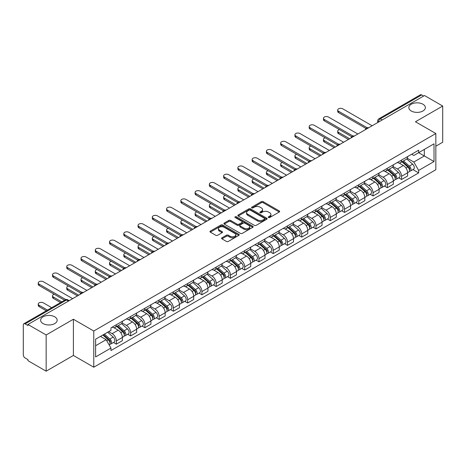 <?xml version="1.0" encoding="UTF-8"?>
<svg xmlns="http://www.w3.org/2000/svg" width="466" height="466" viewBox="0 0 466 466"><rect width="100%" height="100%" fill="white"/><g stroke="black" fill="none" stroke-linecap="round" stroke-linejoin="round"><path stroke-width="0.7" d="M268.492 217.511A0.885 0.513 0 0 0 269.75 217.511L279.285 212.007A1.27 0.734 0 0 0 279.652 211.488A1.27 0.734 0 0 0 279.285 210.97L263.133 201.644A1.27 0.734 0 0 0 261.339 201.644L251.803 207.149A0.885 0.513 0 0 0 251.547 207.51A0.885 0.513 0 0 0 251.803 207.877A0.885 0.513 0 0 0 253.061 207.877L254.296 207.16A4.06 2.342 0 0 1 260.04 207.16L261.385 207.941A4.06 2.342 0 0 1 262.574 209.595A4.06 2.342 0 0 1 261.385 211.255L260.15 211.966A0.885 0.513 0 0 0 259.888 212.327A0.885 0.513 0 0 0 260.15 212.694A0.885 0.513 0 0 0 261.403 212.694L262.638 211.978A4.06 2.342 0 0 1 268.381 211.978L269.727 212.758A4.06 2.342 0 0 1 270.915 214.412A4.06 2.342 0 0 1 269.727 216.073L268.492 216.783A0.885 0.513 0 0 0 268.235 217.15A0.885 0.513 0 0 0 268.492 217.511L268.492 216.783M54.743 316.822A8.271 4.776 0 0 0 45.732 315.785A8.271 4.776 0 0 0 40.624 320.2A8.271 4.776 0 0 0 43.047 323.573A8.271 4.776 0 0 0 52.064 324.61A8.271 4.776 0 0 0 57.167 320.2A8.271 4.776 0 0 0 54.743 316.822M422.953 104.238A8.271 4.776 0 0 0 413.936 103.202A8.271 4.776 0 0 0 408.833 107.617A8.271 4.776 0 0 0 411.257 110.99A8.271 4.776 0 0 0 420.268 112.026A8.271 4.776 0 0 0 425.376 107.617A8.271 4.776 0 0 0 422.953 104.238M221.95 237.806A1.27 0.734 0 0 0 221.577 238.324A1.27 0.734 0 0 0 221.95 238.842L226.476 241.458A1.27 0.734 0 0 0 228.276 241.458L238.86 235.342A1.27 0.734 0 0 0 239.233 234.823A1.27 0.734 0 0 0 238.86 234.305L222.713 224.985A1.27 0.734 0 0 0 220.913 224.985L210.329 231.095A1.27 0.734 0 0 0 209.956 231.614A1.27 0.734 0 0 0 210.329 232.132L215.799 235.289A1.27 0.734 0 0 0 217.599 235.289L222.125 232.674A1.27 0.734 0 0 0 222.498 232.155A1.27 0.734 0 0 0 222.125 231.637L219.41 230.07A3.396 1.957 0 0 1 218.42 228.69A3.396 1.957 0 0 1 220.511 226.878A3.396 1.957 0 0 1 224.216 227.303L234.847 233.437A3.396 1.957 0 0 1 235.843 234.823A3.396 1.957 0 0 1 233.746 236.635A3.396 1.957 0 0 1 230.047 236.21L228.276 235.19A1.27 0.734 0 0 0 226.476 235.19L221.95 237.806L221.95 238.842L226.476 236.245L226.476 235.19M93.777 331.017L73.395 319.245L46.151 334.972L27.96 324.47L424.509 95.53L442.7 106.032L415.456 121.76L435.844 133.526L93.777 331.017L93.777 367.22L435.844 169.735L435.844 133.526M254.384 225.346A1.27 0.734 0 0 0 256.178 225.346L266.768 219.23A1.27 0.734 0 0 0 267.14 218.717A1.27 0.734 0 0 0 266.768 218.199L250.615 208.873A1.27 0.734 0 0 0 248.821 208.873L238.231 214.983A1.27 0.734 0 0 0 237.864 215.502A1.27 0.734 0 0 0 238.231 216.02L254.384 225.346M235.493 217.704A0.885 0.513 0 0 1 236.396 217.826L252.799 227.297L242.227 233.402A1.27 0.734 0 0 1 240.433 233.402L224.28 224.076L228.812 221.478L228.812 220.424L224.28 223.039A1.27 0.734 0 0 0 223.907 223.558A1.27 0.734 0 0 0 224.28 224.076L224.28 223.039M228.812 221.478A1.27 0.734 0 0 1 230.606 221.478L230.606 220.424A1.27 0.734 0 0 0 228.812 220.424M230.606 220.424L237.159 224.204A1.27 0.734 0 0 0 238.953 224.204L241.959 222.468A1.27 0.734 0 0 0 242.326 221.95A1.27 0.734 0 0 0 241.959 221.432L235.138 217.5A0.885 0.513 0 0 1 234.876 217.133A0.885 0.513 0 0 1 235.423 216.661A0.885 0.513 0 0 1 236.396 216.772L252.817 226.255A1.27 0.734 0 0 1 253.184 226.767A1.27 0.734 0 0 1 252.817 227.286L252.817 226.255M46.151 334.972L46.151 371.181L27.96 360.678L27.96 359.624L25.129 357.987A2.586 1.491 -120 0 1 23.3 354.818L23.3 324.948A2.586 1.491 -120 0 1 23.836 323.765L65.246 299.854A2.586 1.491 60 0 1 66.539 299.982L25.129 323.893A2.586 1.491 -120 0 0 23.836 323.765M435.844 146.196L442.7 142.235L442.7 106.032M46.151 371.181L73.395 355.453L93.777 367.22M27.96 324.47L27.96 325.53L25.129 323.893M382.184 119.966L380.268 118.853A2.586 1.491 60 0 0 378.975 118.725L420.384 94.819A2.586 1.491 60 0 1 421.678 94.948L380.268 118.853A2.586 1.491 120 0 0 378.439 122.022L378.439 122.127M423.594 96.054L421.678 94.948M401.564 160.077A5.947 3.431 60 0 1 400.335 162.745L406.364 159.261A5.947 3.431 -120 0 0 407.599 156.593M393.001 166.479L397.358 168.995A5.947 3.431 60 0 1 401.564 176.276L407.599 172.793A5.947 3.431 -120 0 0 403.393 165.512L399.077 163.018M407.599 172.793L407.599 176.014L401.564 179.497L398.669 177.826M400.335 162.745A5.947 3.431 60 0 1 397.405 162.477M401.564 176.276L401.564 179.497M387.304 168.308A5.947 3.431 60 0 1 386.075 170.975L392.104 167.492A5.947 3.431 -120 0 0 393.339 164.824M384.409 186.056L387.304 187.728L393.339 184.245L393.339 181.029A5.947 3.431 -120 0 0 389.133 173.742L384.811 171.249M386.075 170.975A5.947 3.431 60 0 1 383.145 170.707M378.742 174.709L383.099 177.226A5.947 3.431 60 0 1 387.304 184.513L387.304 187.728M373.045 176.538A5.947 3.431 60 0 1 371.81 179.212L377.844 175.729A5.947 3.431 -120 0 0 379.079 173.055M370.15 194.293L373.045 195.965L379.079 192.481L379.079 189.26A5.947 3.431 -120 0 0 374.874 181.979L370.552 179.486M371.81 179.212A5.947 3.431 60 0 1 368.886 178.944M364.482 182.946L368.839 185.462A5.947 3.431 60 0 1 373.045 192.743L373.045 195.965M358.785 184.775A5.947 3.431 60 0 1 357.55 187.443L363.585 183.959A5.947 3.431 -120 0 0 364.814 181.291M355.89 202.524L358.785 204.195L364.814 200.712L364.814 197.491A5.947 3.431 -120 0 0 360.614 190.21L356.292 187.716M357.55 187.443A5.947 3.431 60 0 1 354.626 187.175M350.222 191.177L354.579 193.693A5.947 3.431 60 0 1 358.785 200.974L358.785 204.195M344.525 193.006A5.947 3.431 60 0 1 343.291 195.673L349.325 192.19A5.947 3.431 -120 0 0 350.554 189.522M341.63 210.76L344.525 212.426L350.554 208.943L350.554 205.727A5.947 3.431 -120 0 0 346.349 198.44L342.032 195.947M343.291 195.673A5.947 3.431 60 0 1 340.366 195.405M335.963 199.413L340.32 201.924A5.947 3.431 60 0 1 344.525 209.211L344.525 212.426M330.26 201.242A5.947 3.431 60 0 1 329.031 203.91L335.066 200.427A5.947 3.431 -120 0 0 336.295 197.759M327.371 218.991L330.26 220.663L336.295 217.179L336.295 213.958A5.947 3.431 -120 0 0 332.089 206.677L327.773 204.184M329.031 203.91A5.947 3.431 60 0 1 326.101 203.642M321.703 207.644L326.06 210.16A5.947 3.431 60 0 1 330.26 217.441L330.26 220.663M316 209.473A5.947 3.431 60 0 1 314.771 212.141L320.806 208.657A5.947 3.431 -120 0 0 322.035 205.989M313.111 227.227L316 228.893L322.035 225.41L322.035 222.195A5.947 3.431 -120 0 0 317.829 214.908L313.513 212.414M314.771 212.141A5.947 3.431 60 0 1 311.841 211.873M307.438 215.875L311.795 218.391A5.947 3.431 60 0 1 316 225.678L316 228.893M301.741 217.704A5.947 3.431 60 0 1 300.512 220.377L306.546 216.894A5.947 3.431 -120 0 0 307.776 214.22M298.852 235.458L301.741 237.13L307.776 233.647L307.776 230.425A5.947 3.431 -120 0 0 303.57 223.144L299.254 220.651M300.512 220.377A5.947 3.431 60 0 1 297.582 220.109M293.178 224.111L297.535 226.627A5.947 3.431 60 0 1 301.741 233.909L301.741 237.13M287.481 225.94A5.947 3.431 60 0 1 286.252 228.608L292.281 225.125A5.947 3.431 -120 0 0 293.516 222.457M284.586 243.689L287.481 245.361L293.516 241.877L293.516 238.656A5.947 3.431 -120 0 0 289.31 231.375L284.994 228.882M286.252 228.608A5.947 3.431 60 0 1 283.322 228.34M278.918 232.342L283.276 234.858A5.947 3.431 60 0 1 287.481 242.139L287.481 245.361M273.222 234.171A5.947 3.431 60 0 1 271.993 236.845L278.021 233.361A5.947 3.431 -120 0 0 279.256 230.687M270.327 251.925L273.222 253.591L279.256 250.114L279.256 246.893A5.947 3.431 -120 0 0 275.051 239.606L270.729 237.112M271.993 236.845A5.947 3.431 60 0 1 269.063 236.571M264.659 240.578L269.016 243.089A5.947 3.431 60 0 1 273.222 250.376L273.222 253.591M258.962 242.407A5.947 3.431 60 0 1 257.727 245.075L263.762 241.592A5.947 3.431 -120 0 0 264.997 238.924M256.067 260.156L258.962 261.828L264.997 258.345L264.997 255.123A5.947 3.431 -120 0 0 260.791 247.842L256.469 245.349M257.727 245.075A5.947 3.431 60 0 1 254.803 244.807M250.399 248.809L254.756 251.325A5.947 3.431 60 0 1 258.962 258.607L258.962 261.828M244.702 250.638A5.947 3.431 60 0 1 243.468 253.306L249.502 249.823A5.947 3.431 -120 0 0 250.731 247.155M241.807 268.393L244.702 270.059L250.731 266.575L250.731 263.36A5.947 3.431 -120 0 0 246.531 256.073L242.209 253.58M243.468 253.306A5.947 3.431 60 0 1 240.543 253.038M236.14 257.04L240.497 259.556A5.947 3.431 60 0 1 244.702 266.843L244.702 270.059M230.443 258.869A5.947 3.431 60 0 1 229.208 261.543L235.243 258.059A5.947 3.431 -120 0 0 236.472 255.391M227.548 276.623L230.443 278.295L236.472 274.812L236.472 271.591A5.947 3.431 -120 0 0 232.266 264.309L227.95 261.816M229.208 261.543A5.947 3.431 60 0 1 226.284 261.275M221.88 265.276L226.237 267.793A5.947 3.431 60 0 1 230.443 275.074L230.443 278.295M216.177 267.105A5.947 3.431 60 0 1 214.948 269.773L220.983 266.29A5.947 3.431 -120 0 0 222.212 263.622M213.288 284.854L216.177 286.526L222.212 283.043L222.212 279.821A5.947 3.431 -120 0 0 218.006 272.54L213.69 270.047M214.948 269.773A5.947 3.431 60 0 1 212.018 269.505M207.62 273.507L211.978 276.023A5.947 3.431 60 0 1 216.177 283.305L216.177 286.526M201.918 275.336A5.947 3.431 60 0 1 200.689 278.01L206.723 274.526A5.947 3.431 -120 0 0 207.953 271.853M199.029 293.091L201.918 294.762L207.953 291.279L207.953 288.058A5.947 3.431 -120 0 0 203.747 280.777L199.431 278.284M200.689 278.01A5.947 3.431 60 0 1 197.759 277.742M193.355 281.744L197.712 284.26A5.947 3.431 60 0 1 201.918 291.541L201.918 294.762M187.658 283.573A5.947 3.431 60 0 1 186.429 286.24L192.464 282.757A5.947 3.431 -120 0 0 193.693 280.089M184.769 301.321L187.658 302.993L193.693 299.51L193.693 296.289A5.947 3.431 -120 0 0 189.487 289.007L185.171 286.514M186.429 286.24A5.947 3.431 60 0 1 183.499 285.973M179.095 289.974L183.453 292.491A5.947 3.431 60 0 1 187.658 299.772L187.658 302.993M173.399 291.803A5.947 3.431 60 0 1 172.17 294.471L178.198 290.988A5.947 3.431 -120 0 0 179.433 288.32M170.504 309.558L173.399 311.224L179.433 307.741L179.433 304.525A5.947 3.431 -120 0 0 175.228 297.238L170.911 294.745M172.17 294.471A5.947 3.431 60 0 1 169.24 294.203M164.836 298.205L169.193 300.721A5.947 3.431 60 0 1 173.399 308.009L173.399 311.224M159.139 300.04A5.947 3.431 60 0 1 157.91 302.708L163.939 299.224A5.947 3.431 -120 0 0 165.174 296.557M156.244 317.789L159.139 319.46L165.174 315.977L165.174 312.756A5.947 3.431 -120 0 0 160.968 305.475L156.646 302.982M157.91 302.708A5.947 3.431 60 0 1 154.98 302.44M150.576 306.442L154.933 308.958A5.947 3.431 60 0 1 159.139 316.239L159.139 319.46M144.879 308.271A5.947 3.431 60 0 1 143.644 310.938L149.679 307.455A5.947 3.431 -120 0 0 150.914 304.787M141.984 326.019L144.879 327.691L150.914 324.208L150.914 320.992A5.947 3.431 -120 0 0 146.708 313.705L142.386 311.212M143.644 310.938A5.947 3.431 60 0 1 140.72 310.671M136.317 314.672L140.674 317.189A5.947 3.431 60 0 1 144.879 324.476L144.879 327.691M130.62 316.501A5.947 3.431 60 0 1 129.385 319.175L135.42 315.692A5.947 3.431 -120 0 0 136.649 313.018M127.725 334.256L130.62 335.928L136.649 332.444L136.649 329.223A5.947 3.431 -120 0 0 132.449 321.942L128.127 319.449M129.385 319.175A5.947 3.431 60 0 1 126.461 318.907M122.057 322.909L126.414 325.425A5.947 3.431 60 0 1 130.62 332.707L130.62 335.928M116.36 324.738A5.947 3.431 60 0 1 115.125 327.406L121.16 323.922A5.947 3.431 -120 0 0 122.389 321.255M113.465 342.487L116.36 344.158L122.389 340.675L122.389 337.454A5.947 3.431 -120 0 0 118.183 330.173L113.867 327.68M115.125 327.406A5.947 3.431 60 0 1 112.201 327.138M108.677 331.652L112.155 333.656A5.947 3.431 60 0 1 116.36 340.937L116.36 344.158M411.664 154.24L413.814 155.481L434.015 143.819L424.328 149.411L424.328 155.959L413.814 162.028L407.261 158.242M95.606 345.743L106.12 339.673L110.966 348.061L95.606 356.933L95.606 339.196L110.966 330.33L110.966 327.848L418.66 150.203L418.66 152.685L434.015 161.551L418.66 170.416L413.814 162.028M434.015 143.819L434.015 161.551M110.966 348.061L110.966 350.543L418.66 172.898L418.66 170.416M73.395 319.245L73.395 355.453M106.12 339.673L100.452 336.4M412.934 169.595L418.66 172.898M268.847 217.634L269.727 217.127A4.06 2.342 0 0 0 270.915 215.473L270.915 214.412M262.574 209.595L262.574 210.655A4.06 2.342 0 0 1 261.385 212.31L260.506 212.816M279.268 212.018L263.133 202.698A1.27 0.734 0 0 0 261.339 202.698L252.158 207.999M266.75 219.241L250.615 209.927A1.27 0.734 0 0 0 248.821 209.927L238.248 216.032L238.231 214.983M264.525 219.078A0.885 0.513 0 0 0 264.781 218.717A0.885 0.513 0 0 0 264.525 218.35L250.347 210.166A0.885 0.513 0 0 0 249.089 210.166L247.79 210.917A4.06 2.342 0 0 0 246.601 212.578A4.06 2.342 0 0 0 247.79 214.232L257.482 219.83A4.06 2.342 0 0 0 263.22 219.83L264.525 219.078L264.525 220.133A0.885 0.513 0 0 0 264.781 219.771L264.781 218.717M246.601 212.578L246.601 213.632A4.06 2.342 0 0 0 247.79 215.286L247.79 214.232M264.525 220.133L263.22 220.884A4.06 2.342 0 0 1 257.482 220.884L247.79 215.286M230.606 221.478L237.159 225.259A1.27 0.734 0 0 0 238.953 225.259L241.959 223.529A1.27 0.734 0 0 0 242.326 223.01L242.326 221.95M243.951 228.13A3.396 1.957 0 0 0 247.65 228.556A3.396 1.957 0 0 0 249.747 226.744A3.396 1.957 0 0 0 248.751 225.358L245.005 223.197A1.27 0.734 0 0 0 243.211 223.197L240.206 224.932A1.27 0.734 0 0 0 239.833 225.451A1.27 0.734 0 0 0 240.206 225.969L243.951 228.13L243.951 229.185A3.396 1.957 0 0 0 247.65 229.61A3.396 1.957 0 0 0 249.747 227.798L249.747 226.744M239.833 225.451L239.833 226.505A1.27 0.734 0 0 0 240.206 227.024L240.206 225.969M243.951 229.185L240.206 227.024M235.843 234.823L235.843 235.883A3.396 1.957 0 0 1 233.746 237.689A3.396 1.957 0 0 1 230.047 237.264L228.276 236.245A1.27 0.734 0 0 0 226.476 236.245M218.42 228.69L218.42 229.744A3.396 1.957 0 0 0 219.41 231.13L219.41 230.07M222.113 232.685L219.41 231.13M238.842 235.353L222.713 226.039A1.27 0.734 0 0 0 220.913 226.039L210.347 232.144M401.977 161.795L407.785 166.979A3.233 1.864 60 0 1 408.804 171.977L407.599 172.67M402.129 161.929L404.867 163.514M339.446 129.595A2.971 1.718 -0 0 0 337.71 131.156A2.971 1.718 -0 0 0 338.584 132.367L349.64 138.751M402.566 161.457L409.032 167.224A1.549 0.897 60 0 1 409.515 169.624A1.549 0.897 60 0 1 409.375 169.682M403.533 160.898L409.34 166.082A3.233 1.864 60 0 1 410.354 171.08A3.233 1.864 60 0 1 409.381 171.185M406.771 158.953L412.631 164.183A3.233 1.864 60 0 1 413.645 169.181L410.354 171.08M348.452 139.439L338.584 133.736A2.971 1.718 180 0 1 337.71 132.525L337.71 131.156M365.985 128.447L338.584 112.626A2.971 1.718 180 0 1 337.71 111.415L337.71 110.04A2.971 1.718 -0 0 0 338.584 111.258L367.161 127.76M372.13 125.768L342.784 108.828A2.971 1.718 -0 0 0 339.545 108.456A2.971 1.718 -0 0 0 337.71 110.04M387.718 170.026L393.525 175.21A3.233 1.864 60 0 1 394.545 180.208L393.339 180.907M387.869 170.166L390.607 171.744M325.186 137.825A2.971 1.718 -0 0 0 323.451 139.386A2.971 1.718 -0 0 0 324.319 140.598L335.38 146.988M388.3 169.688L394.766 175.461A1.549 0.897 60 0 1 395.255 177.861A1.549 0.897 60 0 1 395.116 177.913M389.273 169.129L395.081 174.313A3.233 1.864 60 0 1 396.094 179.311A3.233 1.864 60 0 1 395.121 179.416M392.512 167.183L398.372 172.414A3.233 1.864 60 0 1 399.385 177.412L396.094 179.311M334.192 147.67L324.319 141.973A2.971 1.718 180 0 1 323.451 140.755L323.451 139.386M373.458 178.262L379.266 183.447A3.233 1.864 60 0 1 380.279 188.445L379.074 189.138M373.61 178.396L376.347 179.975M310.921 146.056A2.971 1.718 -0 0 0 309.191 147.617A2.971 1.718 -0 0 0 310.059 148.835L321.121 155.219M374.041 177.925L380.506 183.691A1.549 0.897 60 0 1 380.996 186.091A1.549 0.897 60 0 1 380.856 186.15M375.008 177.365L380.821 182.55A3.233 1.864 60 0 1 381.835 187.548A3.233 1.864 60 0 1 380.862 187.652M378.252 175.42L384.112 180.651A3.233 1.864 60 0 1 385.126 185.649L381.835 187.548M319.932 155.906L310.059 150.203A2.971 1.718 180 0 1 309.191 148.992L309.191 147.617M351.725 136.684L324.319 120.863A2.971 1.718 180 0 1 323.451 119.646L323.451 118.277A2.971 1.718 -0 0 0 324.319 119.488L352.902 135.99M357.871 134.004L328.524 117.059A2.971 1.718 -0 0 0 325.285 116.686A2.971 1.718 -0 0 0 323.451 118.277M337.466 144.914L310.059 129.094A2.971 1.718 180 0 1 309.191 127.882L309.191 126.507A2.971 1.718 -0 0 0 310.059 127.725L338.642 144.227M343.611 142.235L314.265 125.296A2.971 1.718 -0 0 0 311.026 124.923A2.971 1.718 -0 0 0 309.191 126.507M359.199 186.493L365.006 191.677A3.233 1.864 60 0 1 366.02 196.675L364.814 197.374M359.35 186.633L362.088 188.212M296.661 154.293A2.971 1.718 -0 0 0 294.931 155.854A2.971 1.718 -0 0 0 295.799 157.065L306.861 163.45M359.781 186.155L366.247 191.928A1.549 0.897 60 0 1 366.736 194.322A1.549 0.897 60 0 1 366.596 194.38M360.748 185.596L366.561 190.78A3.233 1.864 60 0 1 367.575 195.778A3.233 1.864 60 0 1 366.596 195.883M363.993 183.651L369.853 188.881A3.233 1.864 60 0 1 370.866 193.879L367.575 195.778M305.673 164.137L295.799 158.44A2.971 1.718 180 0 1 294.931 157.223L294.931 155.854M344.933 194.73L350.747 199.914A3.233 1.864 60 0 1 351.76 204.912L350.554 205.605M345.09 194.864L347.822 196.442M282.402 162.523A2.971 1.718 -0 0 0 280.672 164.084A2.971 1.718 -0 0 0 281.54 165.302L292.601 171.686M345.522 194.386L351.987 200.159A1.549 0.897 60 0 1 352.477 202.559A1.549 0.897 60 0 1 352.331 202.611M346.488 193.827L352.302 199.017A3.233 1.864 60 0 1 353.315 204.015A3.233 1.864 60 0 1 352.337 204.114M349.727 191.887L355.593 197.112A3.233 1.864 60 0 1 356.607 202.11L353.315 204.015M291.413 172.373L281.54 166.671A2.971 1.718 180 0 1 280.672 165.459L280.672 164.084M330.674 202.96L336.487 208.145A3.233 1.864 60 0 1 337.5 213.143L336.295 213.842M330.831 203.1L333.563 204.679M268.142 170.76A2.971 1.718 -0 0 0 266.406 172.321A2.971 1.718 -0 0 0 267.28 173.533L278.342 179.917M331.262 202.623L337.728 208.389A1.549 0.897 60 0 1 338.217 210.789A1.549 0.897 60 0 1 338.071 210.848M332.229 202.063L338.042 207.248A3.233 1.864 60 0 1 339.056 212.246A3.233 1.864 60 0 1 338.077 212.35M335.468 200.118L341.333 205.349A3.233 1.864 60 0 1 342.347 210.347L339.056 212.246M277.154 180.604L267.28 174.907A2.971 1.718 180 0 1 266.406 173.69L266.406 172.321M323.2 153.151L295.799 137.33A2.971 1.718 180 0 1 294.931 136.113L294.931 134.744A2.971 1.718 -0 0 0 295.799 135.956L324.383 152.458M329.351 150.471L300.005 133.526A2.971 1.718 -0 0 0 296.766 133.154A2.971 1.718 -0 0 0 294.931 134.744M308.941 161.382L281.54 145.561A2.971 1.718 180 0 1 280.672 144.349L280.672 142.975A2.971 1.718 -0 0 0 281.54 144.186L310.123 160.688M315.086 158.702L285.745 141.763A2.971 1.718 -0 0 0 282.507 141.39A2.971 1.718 -0 0 0 280.672 142.975M294.681 169.612L267.28 153.792A2.971 1.718 180 0 1 266.406 152.58L266.406 151.205A2.971 1.718 -0 0 0 267.28 152.423L295.863 168.925M300.826 166.933L271.486 149.994A2.971 1.718 -0 0 0 268.247 149.621A2.971 1.718 -0 0 0 266.406 151.205M316.414 211.191L322.227 216.381A3.233 1.864 60 0 1 323.241 221.373L322.035 222.072M316.571 211.331L319.303 212.91M253.883 178.991A2.971 1.718 -0 0 0 252.147 180.552A2.971 1.718 -0 0 0 253.021 181.763L264.082 188.153M317.002 210.853L323.468 216.626A1.549 0.897 60 0 1 323.952 219.026A1.549 0.897 60 0 1 323.812 219.078M317.969 210.294L323.777 215.478A3.233 1.864 60 0 1 324.796 220.476A3.233 1.864 60 0 1 323.818 220.581M321.208 208.349L327.068 213.579A3.233 1.864 60 0 1 328.087 218.577L324.796 220.476M262.894 188.835L253.021 183.138A2.971 1.718 180 0 1 252.147 181.926L252.147 180.552M280.421 177.849L253.021 162.028A2.971 1.718 180 0 1 252.147 160.811L252.147 159.442A2.971 1.718 -0 0 0 253.021 160.654L281.604 177.156M286.567 175.169L257.226 158.224A2.971 1.718 -0 0 0 253.982 157.858A2.971 1.718 -0 0 0 252.147 159.442M302.154 219.428L307.968 224.612A3.233 1.864 60 0 1 308.981 229.61L307.776 230.303M302.306 219.562L305.044 221.14M239.623 187.227A2.971 1.718 -0 0 0 237.887 188.782A2.971 1.718 -0 0 0 238.761 190L249.817 196.384M302.743 219.09L309.208 224.857A1.549 0.897 60 0 1 309.692 227.257A1.549 0.897 60 0 1 309.552 227.315M303.71 218.531L309.517 223.715A3.233 1.864 60 0 1 310.537 228.713A3.233 1.864 60 0 1 309.558 228.818M306.948 216.585L312.808 221.816A3.233 1.864 60 0 1 313.822 226.814L310.537 228.713M248.628 197.071L238.761 191.369A2.971 1.718 180 0 1 237.887 190.157L237.887 188.782M266.162 186.08L238.761 170.259A2.971 1.718 180 0 1 237.887 169.047L237.887 167.673A2.971 1.718 -0 0 0 238.761 168.89L267.344 185.392M272.307 183.4L242.967 166.461A2.971 1.718 -0 0 0 239.722 166.088A2.971 1.718 -0 0 0 237.887 167.673M287.895 227.658L293.702 232.843A3.233 1.864 60 0 1 294.722 237.841L293.516 238.54M288.046 227.798L290.784 229.377M225.363 195.458A2.971 1.718 -0 0 0 223.628 197.019A2.971 1.718 -0 0 0 224.501 198.231L235.557 204.615M288.483 227.321L294.949 233.093A1.549 0.897 60 0 1 295.432 235.487A1.549 0.897 60 0 1 295.293 235.546M289.45 226.761L295.258 231.946A3.233 1.864 60 0 1 296.271 236.944A3.233 1.864 60 0 1 295.298 237.048M292.689 224.816L298.549 230.047A3.233 1.864 60 0 1 299.562 235.045L296.271 236.944M234.369 205.302L224.501 199.605A2.971 1.718 180 0 1 223.628 198.388L223.628 197.019M251.902 194.316L224.501 178.495A2.971 1.718 180 0 1 223.628 177.278L223.628 175.909A2.971 1.718 -0 0 0 224.501 177.121L253.079 193.623M258.048 191.637L228.701 174.692A2.971 1.718 -0 0 0 225.462 174.319A2.971 1.718 -0 0 0 223.628 175.909M273.635 235.895L279.443 241.079A3.233 1.864 60 0 1 280.462 246.077L279.25 246.77M273.787 236.029L276.524 237.608M211.104 203.689A2.971 1.718 -0 0 0 209.368 205.25A2.971 1.718 -0 0 0 210.236 206.467L221.298 212.851M274.218 235.551L280.683 241.324A1.549 0.897 60 0 1 281.173 243.724A1.549 0.897 60 0 1 281.033 243.776M275.19 234.998L280.998 240.182A3.233 1.864 60 0 1 282.012 245.18A3.233 1.864 60 0 1 281.039 245.279M278.429 233.052L284.289 238.283A3.233 1.864 60 0 1 285.303 243.275L282.012 245.18M220.109 213.539L210.236 207.836A2.971 1.718 180 0 1 209.368 206.624L209.368 205.25M237.643 202.547L210.236 186.726A2.971 1.718 180 0 1 209.368 185.515L209.368 184.14A2.971 1.718 -0 0 0 210.236 185.351L238.819 201.854M243.788 199.867L214.442 182.928A2.971 1.718 -0 0 0 211.203 182.555A2.971 1.718 -0 0 0 209.368 184.14M259.376 244.126L265.183 249.31A3.233 1.864 60 0 1 266.197 254.308L264.991 255.007M259.527 244.266L262.265 245.844M196.838 211.925A2.971 1.718 -0 0 0 195.108 213.486A2.971 1.718 -0 0 0 195.976 214.698L207.038 221.082M259.958 243.788L266.424 249.555A1.549 0.897 60 0 1 266.913 251.955A1.549 0.897 60 0 1 266.773 252.013M260.925 243.229L266.738 248.413A3.233 1.864 60 0 1 267.752 253.411A3.233 1.864 60 0 1 266.779 253.516M264.17 241.283L270.03 246.514A3.233 1.864 60 0 1 271.043 251.512L267.752 253.411M205.85 221.769L195.976 216.073A2.971 1.718 180 0 1 195.108 214.855L195.108 213.486M245.116 252.356L250.924 257.547A3.233 1.864 60 0 1 251.937 262.544L250.731 263.238M245.267 252.496L247.999 254.075M182.579 220.156A2.971 1.718 -0 0 0 180.849 221.717A2.971 1.718 -0 0 0 181.717 222.929L192.778 229.319M245.699 252.019L252.164 257.791A1.549 0.897 60 0 1 252.654 260.191A1.549 0.897 60 0 1 252.514 260.244M246.665 251.459L252.479 256.65A3.233 1.864 60 0 1 253.492 261.642A3.233 1.864 60 0 1 252.514 261.746M249.91 249.514L255.77 254.745A3.233 1.864 60 0 1 256.783 259.743L253.492 261.642M191.59 230L181.717 224.303A2.971 1.718 180 0 1 180.849 223.092L180.849 221.717M230.851 260.593L236.664 265.777A3.233 1.864 60 0 1 237.677 270.775L236.472 271.468M231.008 260.727L233.74 262.306M168.319 228.392A2.971 1.718 -0 0 0 166.589 229.948A2.971 1.718 -0 0 0 167.457 231.165L178.519 237.549M231.439 260.255L237.905 266.022A1.549 0.897 60 0 1 238.394 268.422A1.549 0.897 60 0 1 238.248 268.48M232.406 259.696L238.219 264.88A3.233 1.864 60 0 1 239.233 269.878A3.233 1.864 60 0 1 238.254 269.983M235.645 257.75L241.51 262.981A3.233 1.864 60 0 1 242.524 267.979L239.233 269.878M177.33 238.237L167.457 232.534A2.971 1.718 180 0 1 166.589 231.322L166.589 229.948M216.591 268.824L222.404 274.008A3.233 1.864 60 0 1 223.418 279.006L222.212 279.705M216.748 268.964L219.48 270.542M154.06 236.623A2.971 1.718 -0 0 0 152.324 238.184A2.971 1.718 -0 0 0 153.197 239.396L164.259 245.786M217.179 268.486L223.645 274.258A1.549 0.897 60 0 1 224.134 276.653A1.549 0.897 60 0 1 223.989 276.711M218.146 267.927L223.96 273.111A3.233 1.864 60 0 1 224.973 278.109A3.233 1.864 60 0 1 223.995 278.214M221.385 265.981L227.251 271.212A3.233 1.864 60 0 1 228.264 276.21L224.973 278.109M163.071 246.467L153.197 240.771A2.971 1.718 180 0 1 152.324 239.553L152.324 238.184M202.331 277.06L208.145 282.245A3.233 1.864 60 0 1 209.158 287.242L207.953 287.936M202.489 277.194L205.221 278.773M139.8 244.854A2.971 1.718 -0 0 0 138.064 246.415A2.971 1.718 -0 0 0 138.938 247.632L150 254.017M202.92 276.722L209.385 282.489A1.549 0.897 60 0 1 209.869 284.889A1.549 0.897 60 0 1 209.729 284.947M203.887 276.163L209.694 281.348A3.233 1.864 60 0 1 210.714 286.345A3.233 1.864 60 0 1 209.735 286.45M207.125 274.218L212.985 279.449A3.233 1.864 60 0 1 214.005 284.446L210.714 286.345M148.811 254.704L138.938 249.001A2.971 1.718 180 0 1 138.064 247.79L138.064 246.415M188.072 285.291L193.885 290.475A3.233 1.864 60 0 1 194.899 295.473L193.693 296.172M188.223 285.431L190.961 287.009M125.54 253.09A2.971 1.718 -0 0 0 123.805 254.652A2.971 1.718 -0 0 0 124.678 255.863L135.734 262.247M188.66 284.953L195.126 290.72A1.549 0.897 60 0 1 195.609 293.12A1.549 0.897 60 0 1 195.47 293.178M189.627 284.394L195.435 289.578A3.233 1.864 60 0 1 196.454 294.576A3.233 1.864 60 0 1 195.475 294.681M192.866 282.448L198.726 287.679A3.233 1.864 60 0 1 199.739 292.677L196.454 294.576M134.546 262.935L124.678 257.238A2.971 1.718 180 0 1 123.805 256.02L123.805 254.652M223.383 210.778L195.976 194.957A2.971 1.718 180 0 1 195.108 193.745L195.108 192.371A2.971 1.718 -0 0 0 195.976 193.588L224.56 210.09M229.528 208.098L200.182 191.159A2.971 1.718 -0 0 0 196.943 190.786A2.971 1.718 -0 0 0 195.108 192.371M209.118 219.014L181.717 203.193A2.971 1.718 180 0 1 180.849 201.976L180.849 200.607A2.971 1.718 -0 0 0 181.717 201.819L210.3 218.321M215.269 216.335L185.922 199.39A2.971 1.718 -0 0 0 182.684 199.023A2.971 1.718 -0 0 0 180.849 200.607M194.858 227.245L167.457 211.424A2.971 1.718 180 0 1 166.589 210.213L166.589 208.838A2.971 1.718 -0 0 0 167.457 210.055L196.04 226.558M201.003 224.565L171.663 207.626A2.971 1.718 -0 0 0 168.424 207.254A2.971 1.718 -0 0 0 166.589 208.838M180.598 235.481L153.197 219.661A2.971 1.718 180 0 1 152.324 218.443L152.324 217.074A2.971 1.718 -0 0 0 153.197 218.286L181.781 234.788M186.744 232.802L157.403 215.857A2.971 1.718 -0 0 0 154.164 215.484A2.971 1.718 -0 0 0 152.324 217.074M166.339 243.712L138.938 227.891A2.971 1.718 180 0 1 138.064 226.68L138.064 225.305A2.971 1.718 -0 0 0 138.938 226.517L167.521 243.019M172.484 241.033L143.144 224.094A2.971 1.718 -0 0 0 139.899 223.721A2.971 1.718 -0 0 0 138.064 225.305M152.079 251.943L124.678 236.122A2.971 1.718 180 0 1 123.805 234.911L123.805 233.542A2.971 1.718 -0 0 0 124.678 234.753L153.262 251.256M158.224 249.263L128.884 232.324A2.971 1.718 -0 0 0 125.639 231.952A2.971 1.718 -0 0 0 123.805 233.542M173.812 293.522L179.62 298.712A3.233 1.864 60 0 1 180.639 303.71L179.433 304.403M173.964 293.662L176.701 295.24M111.281 261.321A2.971 1.718 -0 0 0 109.545 262.882A2.971 1.718 -0 0 0 110.419 264.094L121.475 270.484M174.4 293.184L180.866 298.956A1.549 0.897 60 0 1 181.35 301.356A1.549 0.897 60 0 1 181.21 301.409M175.367 292.625L181.175 297.815A3.233 1.864 60 0 1 182.189 302.813A3.233 1.864 60 0 1 181.216 302.912M178.606 290.679L184.466 295.91A3.233 1.864 60 0 1 185.48 300.908L182.189 302.813M120.286 271.171L110.419 265.469A2.971 1.718 180 0 1 109.545 264.257L109.545 262.882M137.82 260.179L110.419 244.359A2.971 1.718 180 0 1 109.545 243.141L109.545 241.772A2.971 1.718 -0 0 0 110.419 242.984L138.996 259.486M143.965 257.5L114.619 240.561A2.971 1.718 -0 0 0 111.38 240.188A2.971 1.718 -0 0 0 109.545 241.772M159.553 301.758L165.36 306.943A3.233 1.864 60 0 1 166.379 311.94L165.168 312.639M159.704 301.892L162.442 303.477M97.021 269.558A2.971 1.718 -0 0 0 95.285 271.119A2.971 1.718 -0 0 0 96.153 272.33L107.215 278.715M160.135 301.42L166.601 307.187A1.549 0.897 60 0 1 167.09 309.587A1.549 0.897 60 0 1 166.95 309.645M161.108 300.861L166.915 306.046A3.233 1.864 60 0 1 167.929 311.043A3.233 1.864 60 0 1 166.956 311.148M164.347 298.916L170.207 304.147A3.233 1.864 60 0 1 171.22 309.144L167.929 311.043M106.027 279.402L96.153 273.699A2.971 1.718 180 0 1 95.285 272.488L95.285 271.119M123.56 268.41L96.153 252.589A2.971 1.718 180 0 1 95.285 251.378L95.285 250.003A2.971 1.718 -0 0 0 96.153 251.221L124.737 267.723M129.705 265.731L100.359 248.792A2.971 1.718 -0 0 0 97.12 248.419A2.971 1.718 -0 0 0 95.285 250.003M145.293 309.989L151.1 315.173A3.233 1.864 60 0 1 152.114 320.171L150.908 320.87M145.444 310.129L148.182 311.707M82.756 277.788A2.971 1.718 -0 0 0 81.026 279.35A2.971 1.718 -0 0 0 81.894 280.561L92.955 286.951M145.875 309.651L152.341 315.424A1.549 0.897 60 0 1 152.831 317.824A1.549 0.897 60 0 1 152.691 317.876M146.842 309.092L152.656 314.276A3.233 1.864 60 0 1 153.669 319.274A3.233 1.864 60 0 1 152.697 319.379M150.087 307.146L155.947 312.377A3.233 1.864 60 0 1 156.96 317.375L153.669 319.274M91.767 287.633L81.894 281.936A2.971 1.718 180 0 1 81.026 280.724L81.026 279.35M109.3 276.647L81.894 260.826A2.971 1.718 180 0 1 81.026 259.609L81.026 258.24A2.971 1.718 -0 0 0 81.894 259.451L110.477 275.954M115.446 273.967L86.099 257.022A2.971 1.718 -0 0 0 82.861 256.65A2.971 1.718 -0 0 0 81.026 258.24M131.033 318.226L136.841 323.41A3.233 1.864 60 0 1 137.854 328.408L136.649 329.101M131.185 318.36L133.917 319.938M68.496 286.019A2.971 1.718 -0 0 0 66.766 287.58A2.971 1.718 -0 0 0 67.634 288.798L78.696 295.182M131.616 317.888L138.082 323.654A1.549 0.897 60 0 1 138.571 326.054A1.549 0.897 60 0 1 138.431 326.113M132.583 317.329L138.396 322.513A3.233 1.864 60 0 1 139.41 327.511A3.233 1.864 60 0 1 138.431 327.615M135.827 315.383L141.687 320.614A3.233 1.864 60 0 1 142.701 325.612L139.41 327.511M77.507 295.869L67.634 290.167A2.971 1.718 180 0 1 66.766 288.955L66.766 287.58M95.035 284.877L67.634 269.057A2.971 1.718 180 0 1 66.766 267.845L66.766 266.47A2.971 1.718 -0 0 0 67.634 267.688L96.217 284.19M101.186 282.198L71.84 265.259A2.971 1.718 -0 0 0 68.601 264.886A2.971 1.718 -0 0 0 66.766 266.47M116.768 326.456L122.581 331.641A3.233 1.864 60 0 1 123.595 336.638L122.389 337.337M116.925 326.596L119.657 328.175M54.237 294.256A2.971 1.718 -0 0 0 52.507 295.817A2.971 1.718 -0 0 0 53.374 297.028L61.757 301.869M117.356 326.118L123.822 331.891A1.549 0.897 60 0 1 124.311 334.285A1.549 0.897 60 0 1 124.166 334.343M118.323 325.559L124.137 330.743A3.233 1.864 60 0 1 125.15 335.741A3.233 1.864 60 0 1 124.172 335.846M121.562 323.614L127.428 328.845A3.233 1.864 60 0 1 128.441 333.842L125.15 335.741M60.568 302.556L53.374 298.403A2.971 1.718 180 0 1 52.507 297.186L52.507 295.817M80.775 293.114L53.374 277.293A2.971 1.718 180 0 1 52.507 276.076L52.507 274.707A2.971 1.718 -0 0 0 53.374 275.919L81.958 292.421M86.921 290.435L57.58 273.49A2.971 1.718 -0 0 0 54.341 273.117A2.971 1.718 -0 0 0 52.507 274.707M102.864 335.007L108.322 339.877A3.233 1.864 60 0 1 109.335 344.875L109.178 344.962M102.922 334.972L105.398 336.405M51.703 307.677L43.321 302.836A2.971 1.718 -0 0 0 40.082 302.463A2.971 1.718 -0 0 0 38.241 304.048A2.971 1.718 -0 0 0 39.115 305.265L47.497 310.1M103.452 334.67L109.562 340.122A1.549 0.897 60 0 1 110.052 342.522A1.549 0.897 60 0 1 109.906 342.574M104.419 334.11L109.877 338.98A3.233 1.864 60 0 1 110.891 343.978A3.233 1.864 60 0 1 109.912 344.077M107.71 332.211L113.168 337.075A3.233 1.864 60 0 1 114.182 342.073L110.891 343.978M46.309 310.787L39.115 306.634A2.971 1.718 180 0 1 38.241 305.422L38.241 304.048M64.593 300.232L39.115 285.524A2.971 1.718 180 0 1 38.241 284.312L38.241 282.938A2.971 1.718 -0 0 0 39.115 284.149L65.869 299.597M72.661 298.665L43.321 281.726A2.971 1.718 -0 0 0 40.082 281.353A2.971 1.718 -0 0 0 38.241 282.938M378.526 122.075L378.439 122.022A2.586 1.491 0 0 1 377.681 120.968L377.681 122.564M130.62 332.707L136.649 329.223M144.879 324.476L150.914 320.992M159.139 316.239L165.174 312.756M173.399 308.009L179.433 304.525M187.658 299.772L193.693 296.289M201.918 291.541L207.953 288.058M216.177 283.305L222.212 279.821M230.443 275.074L236.472 271.591M244.702 266.843L250.731 263.36M258.962 258.607L264.997 255.123M273.222 250.376L279.256 246.893M287.481 242.139L293.516 238.656M301.741 233.909L307.776 230.425M316 225.678L322.035 222.195M330.26 217.441L336.295 213.958M344.525 209.211L350.554 205.727M358.785 200.974L364.814 197.491M373.045 192.743L379.079 189.26M387.304 184.513L393.339 181.029M116.36 340.937L122.389 337.454M112.155 333.656L118.183 330.173M126.414 325.425L132.449 321.942M140.674 317.189L146.708 313.705M154.933 308.958L160.968 305.475M169.193 300.721L175.228 297.238M183.453 292.491L189.487 289.007M197.712 284.26L203.747 280.777M211.978 276.023L218.006 272.54M226.237 267.793L232.266 264.309M240.497 259.556L246.531 256.073M254.756 251.325L260.791 247.842M269.016 243.089L275.051 239.606M283.276 234.858L289.31 231.375M297.535 226.627L303.57 223.144M311.795 218.391L317.829 214.908M326.06 210.16L332.089 206.677M340.32 201.924L346.349 198.44M354.579 193.693L360.614 190.21M368.839 185.462L374.874 181.979M383.099 177.226L389.133 173.742M397.358 168.995L403.393 165.512M368.402 127.923A2.586 1.491 120 0 0 367.26 128.581M354.143 136.154A2.586 1.491 120 0 0 353.001 136.812M339.883 144.384A2.586 1.491 120 0 0 338.741 145.048M325.623 152.621A2.586 1.491 120 0 0 324.482 153.279M311.364 160.852A2.586 1.491 120 0 0 310.222 161.51M297.104 169.088A2.586 1.491 120 0 0 295.962 169.746M282.845 177.319A2.586 1.491 120 0 0 281.703 177.977M268.579 185.55A2.586 1.491 120 0 0 267.437 186.214M254.32 193.786A2.586 1.491 120 0 0 253.178 194.444M240.06 202.017A2.586 1.491 120 0 0 238.918 202.675M225.8 210.253A2.586 1.491 120 0 0 224.659 210.912M211.541 218.484A2.586 1.491 120 0 0 210.399 219.142M197.281 226.715A2.586 1.491 120 0 0 196.139 227.379M183.022 234.951A2.586 1.491 120 0 0 181.88 235.61M168.762 243.182A2.586 1.491 120 0 0 167.62 243.84M154.496 251.419A2.586 1.491 120 0 0 153.355 252.077M140.237 259.649A2.586 1.491 120 0 0 139.095 260.308M125.977 267.886A2.586 1.491 120 0 0 124.836 268.544M111.718 276.117A2.586 1.491 120 0 0 110.576 276.775M97.458 284.347A2.586 1.491 120 0 0 96.316 285.011M83.198 292.584A2.586 1.491 120 0 0 82.057 293.242M68.455 301.094L66.539 299.982A2.586 1.491 120 0 1 67.832 299.854A2.586 2.586 0 0 0 65.246 299.854M269.727 217.127L269.727 216.073M260.15 212.694L260.15 211.966M261.385 212.31L261.385 211.255M251.803 207.877L251.803 207.149M261.339 202.698L261.339 201.644M263.133 202.698L263.133 201.644M279.285 212.007L279.285 210.97M248.821 209.927L248.821 208.873M250.615 209.927L250.615 208.873M266.768 219.23L266.768 218.199M257.482 220.884L257.482 219.83M263.22 220.884L263.22 219.83M237.159 225.259L237.159 224.204M238.953 225.259L238.953 224.204M241.959 223.529L241.959 222.468M236.396 217.826L236.396 216.772M228.276 236.245L228.276 235.19M230.047 237.264L230.047 236.21M222.125 232.674L222.125 231.637M210.329 232.132L210.329 231.095M220.913 226.039L220.913 224.985M222.713 226.039L222.713 224.985M238.86 235.342L238.86 234.305M407.785 166.979L405.973 168.028M409.835 168.913L409.253 169.251M412.631 164.183L409.34 166.082M338.584 133.736L338.584 132.367M338.584 111.258L338.584 112.626M393.525 175.21L391.714 176.259M395.576 177.15L394.993 177.482M398.372 172.414L395.081 174.313M324.319 141.973L324.319 140.598M379.266 183.447L377.454 184.489M381.316 185.381L380.734 185.718M384.112 180.651L380.821 182.55M310.059 150.203L310.059 148.835M324.319 119.488L324.319 120.863M310.059 127.725L310.059 129.094M365.006 191.677L363.195 192.726M367.057 193.611L366.474 193.949M369.853 188.881L366.561 190.78M295.799 158.44L295.799 157.065M350.747 199.914L348.935 200.957M352.797 201.848L352.214 202.186M355.593 197.112L352.302 199.017M281.54 166.671L281.54 165.302M336.487 208.145L334.675 209.193M338.537 210.079L337.955 210.416M341.333 205.349L338.042 207.248M267.28 174.907L267.28 173.533M295.799 135.956L295.799 137.33M281.54 144.186L281.54 145.561M267.28 152.423L267.28 153.792M322.227 216.381L320.416 217.424M324.278 218.315L323.695 218.647M327.068 213.579L323.777 215.478M253.021 183.138L253.021 181.763M253.021 160.654L253.021 162.028M307.968 224.612L306.156 225.66M310.012 226.546L309.43 226.884M312.808 221.816L309.517 223.715M238.761 191.369L238.761 190M238.761 168.89L238.761 170.259M293.702 232.843L291.891 233.891M295.753 234.777L295.17 235.114M298.549 230.047L295.258 231.946M224.501 199.605L224.501 198.231M224.501 177.121L224.501 178.495M279.443 241.079L277.631 242.122M281.493 243.013L280.911 243.351M284.289 238.283L280.998 240.182M210.236 207.836L210.236 206.467M210.236 185.351L210.236 186.726M265.183 249.31L263.372 250.359M267.234 251.244L266.651 251.582M270.03 246.514L266.738 248.413M195.976 216.073L195.976 214.698M250.924 257.547L249.112 258.589M252.974 259.48L252.391 259.812M255.77 254.745L252.479 256.65M181.717 224.303L181.717 222.929M236.664 265.777L234.852 266.826M238.714 267.711L238.132 268.049M241.51 262.981L238.219 264.88M167.457 232.534L167.457 231.165M222.404 274.008L220.593 275.057M224.455 275.948L223.872 276.28M227.251 271.212L223.96 273.111M153.197 240.771L153.197 239.396M208.145 282.245L206.333 283.287M210.195 284.178L209.613 284.516M212.985 279.449L209.694 281.348M138.938 249.001L138.938 247.632M193.885 290.475L192.074 291.524M195.93 292.409L195.347 292.747M198.726 287.679L195.435 289.578M124.678 257.238L124.678 255.863M195.976 193.588L195.976 194.957M181.717 201.819L181.717 203.193M167.457 210.055L167.457 211.424M153.197 218.286L153.197 219.661M138.938 226.517L138.938 227.891M124.678 234.753L124.678 236.122M179.62 298.712L177.808 299.755M181.67 300.646L181.088 300.984M184.466 295.91L181.175 297.815M110.419 265.469L110.419 264.094M110.419 242.984L110.419 244.359M165.36 306.943L163.549 307.991M167.41 308.876L166.828 309.214M170.207 304.147L166.915 306.046M96.153 273.699L96.153 272.33M96.153 251.221L96.153 252.589M151.1 315.173L149.289 316.222M153.151 317.113L152.568 317.445M155.947 312.377L152.656 314.276M81.894 281.936L81.894 280.561M81.894 259.451L81.894 260.826M136.841 323.41L135.029 324.452M138.891 325.344L138.309 325.682M141.687 320.614L138.396 322.513M67.634 290.167L67.634 288.798M67.634 267.688L67.634 269.057M122.581 331.641L120.77 332.689M124.632 333.574L124.049 333.912M127.428 328.845L124.137 330.743M53.374 298.403L53.374 297.028M53.374 275.919L53.374 277.293M108.322 339.877L106.761 340.78M110.372 341.811L109.79 342.149M113.168 337.075L109.877 338.98M39.115 306.634L39.115 305.265M39.115 284.149L39.115 285.524M368.623 127.795A2.586 2.586 0 0 0 365.309 129.711M354.364 136.025A2.586 2.586 0 0 0 351.044 137.942M340.104 144.262A2.586 2.586 0 0 0 336.784 146.173M325.845 152.493A2.586 2.586 0 0 0 322.524 154.409M311.585 160.723A2.586 2.586 0 0 0 308.265 162.64M297.32 168.96A2.586 2.586 0 0 0 294.005 170.876M283.06 177.191A2.586 2.586 0 0 0 279.746 179.107M268.8 185.427A2.586 2.586 0 0 0 265.486 187.338M254.541 193.658A2.586 2.586 0 0 0 251.221 195.574M240.281 201.895A2.586 2.586 0 0 0 236.961 203.805M226.022 210.125A2.586 2.586 0 0 0 222.701 212.042M211.762 218.356A2.586 2.586 0 0 0 208.442 220.272M197.502 226.593A2.586 2.586 0 0 0 194.182 228.509M183.237 234.823A2.586 2.586 0 0 0 179.923 236.74M168.977 243.06A2.586 2.586 0 0 0 165.663 244.97M154.718 251.29A2.586 2.586 0 0 0 151.403 253.207M140.458 259.521A2.586 2.586 0 0 0 137.138 261.438M126.199 267.758A2.586 2.586 0 0 0 122.878 269.674M111.939 275.988A2.586 2.586 0 0 0 108.619 277.905M97.679 284.225A2.586 2.586 0 0 0 94.359 286.136M83.414 292.456A2.586 2.586 0 0 0 80.1 294.372M69.213 300.657L67.832 299.854M378.975 118.725A2.586 2.586 0 0 0 377.681 120.968"/></g></svg>
